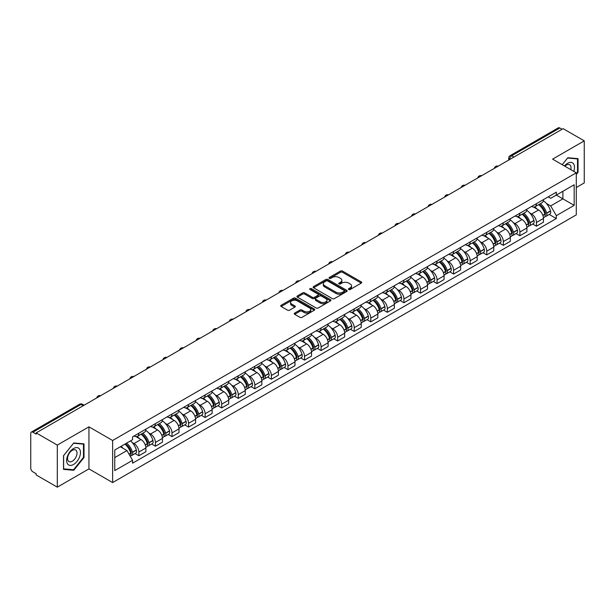<?xml version="1.0" encoding="UTF-8"?>
<svg xmlns="http://www.w3.org/2000/svg" width="615" height="615" viewBox="0 0 615 615"><rect width="100%" height="100%" fill="white"/><g stroke="black" fill="none" stroke-linecap="round" stroke-linejoin="round"><path stroke-width="0.92" d="M348.736 289.504A1.03 0.592 0 0 0 350.196 289.504L361.266 283.108A1.476 0.853 0 0 0 361.705 282.508A1.476 0.853 0 0 0 361.266 281.908L342.509 271.077A1.476 0.853 0 0 0 340.418 271.077L329.348 277.465A1.03 0.592 0 0 0 329.04 277.888A1.03 0.592 0 0 0 329.348 278.311A1.03 0.592 0 0 0 330.809 278.311L332.238 277.48A4.72 2.721 0 0 1 338.911 277.48L340.472 278.387A4.72 2.721 0 0 1 341.855 280.309A4.72 2.721 0 0 1 340.472 282.239L339.042 283.061A1.03 0.592 0 0 0 338.734 283.484A1.03 0.592 0 0 0 339.042 283.907A1.03 0.592 0 0 0 340.502 283.907L341.932 283.077A4.72 2.721 0 0 1 348.605 283.077L350.166 283.984A4.72 2.721 0 0 1 351.549 285.906A4.72 2.721 0 0 1 350.166 287.835L348.736 288.666A1.03 0.592 0 0 0 348.436 289.081A1.03 0.592 0 0 0 348.736 289.504L348.736 288.666M294.662 313.081A1.476 0.853 0 0 0 294.231 313.681A1.476 0.853 0 0 0 294.662 314.288L299.928 317.325A1.476 0.853 0 0 0 302.011 317.325L314.311 310.221A1.476 0.853 0 0 0 314.742 309.622A1.476 0.853 0 0 0 314.311 309.022L295.546 298.183A1.476 0.853 0 0 0 293.463 298.183L281.163 305.286A1.476 0.853 0 0 0 280.732 305.886A1.476 0.853 0 0 0 281.163 306.493L287.52 310.16A1.476 0.853 0 0 0 289.604 310.16L294.869 307.123A1.476 0.853 0 0 0 295.3 306.524A1.476 0.853 0 0 0 294.869 305.916L291.718 304.102A3.944 2.276 0 0 1 290.557 302.488A3.944 2.276 0 0 1 292.994 300.389A3.944 2.276 0 0 1 297.291 300.881L309.645 308.007A3.944 2.276 0 0 1 310.798 309.622A3.944 2.276 0 0 1 308.369 311.72A3.944 2.276 0 0 1 304.071 311.228L302.011 310.045A1.476 0.853 0 0 0 299.928 310.045L294.662 313.081L294.662 314.288L299.928 311.267L299.928 310.045M112.63 440.501L88.944 426.825L57.303 445.099L36.17 432.899L563.117 128.666L584.25 140.866L552.601 159.139L576.286 172.807L112.63 440.501L112.63 482.56L576.286 214.873L576.286 172.807M332.346 298.606A1.476 0.853 0 0 0 334.429 298.606L346.729 291.502A1.476 0.853 0 0 0 347.16 290.903A1.476 0.853 0 0 0 346.729 290.303L327.964 279.471A1.476 0.853 0 0 0 325.881 279.471L313.581 286.575A1.476 0.853 0 0 0 313.15 287.174A1.476 0.853 0 0 0 313.581 287.774L332.346 298.606M310.398 289.726A1.03 0.592 0 0 1 311.444 289.873L311.444 288.65L330.516 299.659A1.476 0.853 0 0 1 330.947 300.266A1.476 0.853 0 0 1 330.516 300.866L318.216 307.969A1.476 0.853 0 0 1 316.133 307.969L297.368 297.13L297.368 295.93A1.476 0.853 0 0 0 296.937 296.53A1.476 0.853 0 0 0 297.368 297.13M297.368 295.93L302.634 292.894A1.476 0.853 0 0 1 304.717 292.894L312.328 297.283A1.476 0.853 0 0 0 314.411 297.283L317.909 295.269A1.476 0.853 0 0 0 318.339 294.662A1.476 0.853 0 0 0 317.909 294.062L309.983 289.488A1.03 0.592 0 0 1 309.683 289.065A1.03 0.592 0 0 1 310.321 288.52A1.03 0.592 0 0 1 311.444 288.65M57.303 445.099L57.303 487.157L36.17 474.957L36.17 473.735L32.872 471.828A3.006 1.737 -120 0 1 30.75 468.153L30.75 433.452A3.006 1.737 -120 0 1 31.373 432.076L79.481 404.301A3.006 1.737 60 0 1 80.98 404.447L32.872 432.222A3.006 1.737 -120 0 0 31.373 432.076M576.286 187.521L584.25 182.924L584.25 140.866M57.303 487.157L88.944 468.891L112.63 482.56M36.17 432.899L36.17 434.121L32.872 432.222M513.948 157.056L511.718 155.764A3.006 1.737 60 0 0 510.212 155.618L558.32 127.843A3.006 1.737 60 0 1 559.827 127.989L511.718 155.764A3.006 1.737 120 0 0 509.597 159.446L509.597 159.569M562.056 129.281L559.827 127.989M536.465 203.65A6.911 3.99 60 0 1 535.027 206.748L542.038 202.704A6.911 3.99 -120 0 0 543.468 199.606M529.807 212.99L531.575 214.012A6.911 3.99 60 0 1 536.465 222.476L543.468 218.425A6.911 3.99 -120 0 0 538.586 209.969L533.566 207.071M543.468 218.425L543.468 222.169L536.465 226.212L532.659 224.021M535.027 206.748A6.911 3.99 60 0 1 531.629 206.44M536.465 222.476L536.465 226.212M519.898 213.213A6.911 3.99 60 0 1 518.46 216.319L525.471 212.267A6.911 3.99 -120 0 0 526.901 209.169M516.093 233.585L519.898 235.776L526.901 231.732L526.901 227.988A6.911 3.99 -120 0 0 522.02 219.532L517 216.634M518.46 216.319A6.911 3.99 60 0 1 515.062 216.003M513.241 222.553L515.009 223.576A6.911 3.99 60 0 1 519.898 232.04L519.898 235.776M503.324 222.776A6.911 3.99 60 0 1 501.894 225.882L508.905 221.831A6.911 3.99 -120 0 0 510.335 218.732M499.526 243.148L503.331 245.339L510.335 241.295L510.335 237.559A6.911 3.99 -120 0 0 505.453 229.095L500.433 226.197M501.894 225.882A6.911 3.99 60 0 1 498.496 225.567M496.674 232.124L498.442 233.139A6.911 3.99 60 0 1 503.331 241.603L503.331 245.339M486.757 232.347A6.911 3.99 60 0 1 485.327 235.445L492.338 231.401A6.911 3.99 -120 0 0 493.768 228.296M482.96 252.711L486.757 254.91L493.768 250.859L493.768 247.122A6.911 3.99 -120 0 0 488.887 238.658L483.867 235.76M485.327 235.445A6.911 3.99 60 0 1 481.929 235.13M480.107 241.687L481.876 242.702A6.911 3.99 60 0 1 486.757 251.166L486.757 254.91M470.191 241.91A6.911 3.99 60 0 1 468.761 245.008L475.772 240.965A6.911 3.99 -120 0 0 477.202 237.859M466.393 262.274L470.191 264.473L477.202 260.422L477.202 256.686A6.911 3.99 -120 0 0 472.32 248.222L467.3 245.331M468.761 245.008A6.911 3.99 60 0 1 465.363 244.701M463.541 251.251L465.309 252.273A6.911 3.99 60 0 1 470.191 260.729L470.191 264.473M453.624 251.474A6.911 3.99 60 0 1 452.194 254.572L459.205 250.528A6.911 3.99 -120 0 0 460.635 247.43M449.826 271.845L453.624 274.036L460.635 269.993L460.635 266.249A6.911 3.99 -120 0 0 455.753 257.785L450.734 254.894M452.194 254.572A6.911 3.99 60 0 1 448.796 254.264M446.974 260.814L448.742 261.836A6.911 3.99 60 0 1 453.624 270.3L453.624 274.036M437.057 261.037A6.911 3.99 60 0 1 435.628 264.143L442.639 260.091A6.911 3.99 -120 0 0 444.068 256.993M433.26 281.409L437.057 283.6L444.068 279.556L444.068 275.812A6.911 3.99 -120 0 0 439.187 267.356L434.167 264.458M435.628 264.143A6.911 3.99 60 0 1 432.23 263.827M430.408 270.377L432.176 271.4A6.911 3.99 60 0 1 437.057 279.863L437.057 283.6M420.491 270.6A6.911 3.99 60 0 1 419.061 273.706L426.072 269.654A6.911 3.99 -120 0 0 427.502 266.556M416.693 290.972L420.491 293.163L427.502 289.119L427.502 285.383A6.911 3.99 -120 0 0 422.62 276.919L417.6 274.021M419.061 273.706A6.911 3.99 60 0 1 415.663 273.391M413.841 279.948L415.609 280.963A6.911 3.99 60 0 1 420.491 289.427L420.491 293.163M403.924 280.171A6.911 3.99 60 0 1 402.494 283.269L409.505 279.225A6.911 3.99 -120 0 0 410.935 276.12M400.127 300.535L403.924 302.734L410.935 298.682L410.935 294.946A6.911 3.99 -120 0 0 406.054 286.482L401.034 283.584M402.494 283.269A6.911 3.99 60 0 1 399.097 282.954M397.275 289.511L399.043 290.526A6.911 3.99 60 0 1 403.924 298.99L403.924 302.734M387.358 289.734A6.911 3.99 60 0 1 385.928 292.832L392.939 288.789A6.911 3.99 -120 0 0 394.369 285.683M383.56 310.098L387.358 312.297L394.369 308.246L394.369 304.51A6.911 3.99 -120 0 0 389.487 296.046L384.467 293.147M385.928 292.832A6.911 3.99 60 0 1 382.53 292.525M380.708 299.075L382.476 300.097A6.911 3.99 60 0 1 387.358 308.553L387.358 312.297M370.791 299.297A6.911 3.99 60 0 1 369.361 302.396L376.372 298.352A6.911 3.99 -120 0 0 377.802 295.254M366.994 319.669L370.791 321.86L377.802 317.817L377.802 314.073A6.911 3.99 -120 0 0 372.921 305.609L367.901 302.718M369.361 302.396A6.911 3.99 60 0 1 365.963 302.088M364.142 308.638L365.91 309.66A6.911 3.99 60 0 1 370.791 318.116L370.791 321.86M354.225 308.861A6.911 3.99 60 0 1 352.795 311.966L359.806 307.915A6.911 3.99 -120 0 0 361.236 304.817M350.427 329.233L354.225 331.424L361.236 327.38L361.236 323.636A6.911 3.99 -120 0 0 356.354 315.18L351.334 312.282M352.795 311.966A6.911 3.99 60 0 1 349.397 311.651M347.575 318.201L349.343 319.223A6.911 3.99 60 0 1 354.225 327.687L354.225 331.424M337.658 318.424A6.911 3.99 60 0 1 336.228 321.53L343.239 317.478A6.911 3.99 -120 0 0 344.669 314.38M333.86 338.796L337.658 340.987L344.669 336.943L344.669 333.199A6.911 3.99 -120 0 0 339.788 324.743L334.768 321.845M336.228 321.53A6.911 3.99 60 0 1 332.83 321.214M331.008 327.772L332.776 328.787A6.911 3.99 60 0 1 337.658 337.251L337.658 340.987M321.091 327.995A6.911 3.99 60 0 1 319.662 331.093L326.673 327.049A6.911 3.99 -120 0 0 328.103 323.944M317.294 348.359L321.091 350.558L328.103 346.506L328.103 342.77A6.911 3.99 -120 0 0 323.221 334.306L318.201 331.408M319.662 331.093A6.911 3.99 60 0 1 316.264 330.778M314.442 337.335L316.21 338.35A6.911 3.99 60 0 1 321.091 346.814L321.091 350.558M304.525 337.558A6.911 3.99 60 0 1 303.095 340.656L310.106 336.613A6.911 3.99 -120 0 0 311.536 333.507M300.727 357.922L304.525 360.121L311.536 356.07L311.536 352.334A6.911 3.99 -120 0 0 306.647 343.87L301.634 340.971M303.095 340.656A6.911 3.99 60 0 1 299.697 340.349M297.875 346.898L299.643 347.921A6.911 3.99 60 0 1 304.525 356.377L304.525 360.121M287.958 347.121A6.911 3.99 60 0 1 286.529 350.219L293.539 346.176A6.911 3.99 -120 0 0 294.969 343.078M284.161 367.493L287.958 369.684L294.969 365.641L294.969 361.897A6.911 3.99 -120 0 0 290.08 353.433L285.068 350.542M286.529 350.219A6.911 3.99 60 0 1 283.131 349.912M281.309 356.462L283.077 357.484A6.911 3.99 60 0 1 287.958 365.94L287.958 369.684M271.392 356.685A6.911 3.99 60 0 1 269.962 359.79L276.973 355.739A6.911 3.99 -120 0 0 278.403 352.641M267.594 377.057L271.392 379.247L278.403 375.204L278.403 371.46A6.911 3.99 -120 0 0 273.514 363.004L268.501 360.106M269.962 359.79A6.911 3.99 60 0 1 266.564 359.475M264.742 366.025L266.51 367.047A6.911 3.99 60 0 1 271.392 375.511L271.392 379.247M254.825 366.248A6.911 3.99 60 0 1 253.395 369.354L260.406 365.302A6.911 3.99 -120 0 0 261.836 362.204M251.028 386.62L254.825 388.811L261.836 384.767L261.836 381.023A6.911 3.99 -120 0 0 256.947 372.567L251.935 369.669M253.395 369.354A6.911 3.99 60 0 1 249.998 369.038M248.176 375.588L249.944 376.611A6.911 3.99 60 0 1 254.825 385.075L254.825 388.811M238.259 375.819A6.911 3.99 60 0 1 236.829 378.917L243.84 374.873A6.911 3.99 -120 0 0 245.27 371.768M234.461 396.183L238.259 398.382L245.27 394.33L245.27 390.594A6.911 3.99 -120 0 0 240.38 382.13L235.368 379.232M236.829 378.917A6.911 3.99 60 0 1 233.431 378.602M231.609 385.159L233.377 386.174A6.911 3.99 60 0 1 238.259 394.638L238.259 398.382M221.692 385.382A6.911 3.99 60 0 1 220.262 388.48L227.273 384.437A6.911 3.99 -120 0 0 228.703 381.331M217.895 405.746L221.692 407.945L228.703 403.894L228.703 400.157A6.911 3.99 -120 0 0 223.814 391.694L218.802 388.795M220.262 388.48A6.911 3.99 60 0 1 216.864 388.173M215.042 394.722L216.811 395.745A6.911 3.99 60 0 1 221.692 404.201L221.692 407.945M205.126 394.945A6.911 3.99 60 0 1 203.696 398.043L210.707 394A6.911 3.99 -120 0 0 212.137 390.902M201.328 415.31L205.126 417.508L212.137 413.465L212.137 409.721A6.911 3.99 -120 0 0 207.247 401.257L202.235 398.366M203.696 398.043A6.911 3.99 60 0 1 200.298 397.736M198.476 404.286L200.244 405.308A6.911 3.99 60 0 1 205.126 413.764L205.126 417.508M188.559 404.509A6.911 3.99 60 0 1 187.129 407.607L194.14 403.563A6.911 3.99 -120 0 0 195.57 400.465M184.761 424.88L188.559 427.071L195.57 423.028L195.57 419.284A6.911 3.99 -120 0 0 190.681 410.828L185.669 407.93M187.129 407.607A6.911 3.99 60 0 1 183.724 407.299M181.909 413.849L183.677 414.871A6.911 3.99 60 0 1 188.559 423.335L188.559 427.071M171.992 414.072A6.911 3.99 60 0 1 170.563 417.178L177.574 413.126A6.911 3.99 -120 0 0 179.003 410.028M168.195 434.444L171.992 436.635L179.003 432.591L179.003 428.847A6.911 3.99 -120 0 0 174.114 420.391L169.102 417.493M170.563 417.178A6.911 3.99 60 0 1 167.157 416.862M165.343 423.412L167.111 424.435A6.911 3.99 60 0 1 171.992 432.899L171.992 436.635M155.426 423.635A6.911 3.99 60 0 1 153.996 426.741L161.007 422.69A6.911 3.99 -120 0 0 162.437 419.591M151.628 444.007L155.426 446.206L162.437 442.154L162.437 438.418A6.911 3.99 -120 0 0 157.548 429.954L152.535 427.056M153.996 426.741A6.911 3.99 60 0 1 150.59 426.426M148.776 432.983L150.544 433.998A6.911 3.99 60 0 1 155.426 442.462L155.426 446.206M138.859 433.206A6.911 3.99 60 0 1 137.429 436.304L144.44 432.26A6.911 3.99 -120 0 0 145.87 429.155M135.062 453.57L138.859 455.769L145.87 451.718L145.87 447.981A6.911 3.99 -120 0 0 140.981 439.517L135.969 436.619M137.429 436.304A6.911 3.99 60 0 1 134.024 435.997M132.21 442.546L133.97 443.569A6.911 3.99 60 0 1 138.859 452.025L138.859 455.769M548.196 196.877L550.694 198.314L574.164 184.769L562.902 191.265L562.902 198.868L550.694 205.917L546.374 203.427M114.751 457.606L126.967 450.557L132.594 460.304L114.751 470.606L114.751 450.003L132.594 439.702L132.594 436.819L556.321 192.188L556.321 195.063L574.164 205.364L556.321 215.665L550.694 205.917M574.164 184.769L574.164 205.364M132.594 460.304L132.594 463.187L556.321 218.548L556.321 215.665M576.286 174.499L578.038 172.315L578.038 158.655L567.791 157.732L562.21 164.682M88.944 426.825L88.944 468.891M63.514 469.376L73.762 470.291L84.009 457.537L84.009 443.876L73.762 442.961L63.514 455.707L63.514 469.376M126.967 450.557L120.379 446.751M549.226 214.451L556.321 218.548M577.508 172.008L578.038 172.315M72.678 469.66L73.762 470.291M83.479 457.237L84.009 457.537M349.143 289.65L350.166 289.058A4.72 2.721 0 0 0 351.549 287.136L351.549 285.906M341.855 280.309L341.855 281.539A4.72 2.721 0 0 1 340.472 283.461L339.449 284.053M361.251 283.123L342.509 272.299A1.476 0.853 0 0 0 340.418 272.299L329.755 278.457M346.706 291.518L327.964 280.694A1.476 0.853 0 0 0 325.881 280.694L313.596 287.789M344.123 291.325A1.03 0.592 0 0 0 344.423 290.903A1.03 0.592 0 0 0 344.123 290.48L327.649 280.97A1.03 0.592 0 0 0 326.196 280.97L324.682 281.847A4.72 2.721 0 0 0 323.298 283.769A4.72 2.721 0 0 0 324.682 285.698L335.936 292.194A4.72 2.721 0 0 0 342.609 292.194L344.123 291.325L344.123 292.548A1.03 0.592 0 0 0 344.423 292.133L344.423 290.903M323.298 283.769L323.298 284.999A4.72 2.721 0 0 0 324.682 286.928L324.682 285.698M344.123 292.548L342.609 293.424A4.72 2.721 0 0 1 335.936 293.424L324.682 286.928M297.391 297.145L302.634 294.116L302.634 292.894M318.339 294.662L318.339 295.892A1.476 0.853 0 0 1 317.909 296.492L314.411 298.513A1.476 0.853 0 0 1 312.328 298.513L304.717 294.116A1.476 0.853 0 0 0 302.634 294.116M311.444 289.873L330.501 300.873M320.223 301.842A3.944 2.276 0 0 0 324.52 302.334A3.944 2.276 0 0 0 326.957 300.235A3.944 2.276 0 0 0 325.804 298.621L321.453 296.107A1.476 0.853 0 0 0 319.362 296.107L315.872 298.129A1.476 0.853 0 0 0 315.441 298.729A1.476 0.853 0 0 0 315.872 299.328L320.223 301.842L320.223 303.072A3.944 2.276 0 0 0 324.52 303.564A3.944 2.276 0 0 0 326.957 301.458L326.957 300.235M315.441 298.729L315.441 299.951A1.476 0.853 0 0 0 315.872 300.558L315.872 299.328M320.223 303.072L315.872 300.558M310.798 309.622L310.798 310.844A3.944 2.276 0 0 1 308.369 312.95A3.944 2.276 0 0 1 304.071 312.458L302.011 311.267A1.476 0.853 0 0 0 299.928 311.267M290.557 302.488L290.557 303.718A3.944 2.276 0 0 0 291.718 305.324L291.718 304.102M294.869 305.916L294.869 307.123L291.718 305.324M314.311 309.022L314.311 310.221L295.546 299.413A1.476 0.853 0 0 0 293.463 299.413L281.178 306.501L281.163 305.286M539.071 204.418A9.463 5.466 60 0 1 539.117 204.449A9.463 5.466 60 0 1 545.344 212.936L545.397 213.136A1.837 1.061 60 0 1 545.105 214.581A1.837 1.061 60 0 1 545.067 214.597M538.655 204.657A11.416 6.588 60 0 1 544.928 214.074L544.982 214.274A3.79 2.191 60 0 1 544.383 217.249L543.445 217.795M545.036 216.411A3.79 2.191 -120 0 0 546.082 216.272A3.79 2.191 -120 0 0 546.681 213.29L546.627 213.097A11.416 6.588 -120 0 0 540.354 203.68M543.329 200.813A11.416 6.588 60 0 1 550.502 210.86L550.556 211.053A3.79 2.191 60 0 1 549.956 214.028L546.082 216.272M534.758 206.886A11.416 6.588 60 0 1 537.149 209.131M542.691 209.146L544.152 209.992M573.734 171.331A9.763 5.635 120 0 0 573.557 163.844A9.763 5.635 120 0 0 564.447 165.973M570.812 169.648A6.68 3.859 120 0 0 570.413 165.458A6.68 3.859 120 0 0 569.659 164.766A6.68 3.859 120 0 0 564.854 166.211M562.225 164.689L567.576 158.04L577.508 158.924L577.508 172.162L576.286 173.684M576.847 158.547L577.508 158.924M79.527 449.065A9.763 5.635 120 0 0 70.095 451.595A9.763 5.635 120 0 0 67.573 463.941A9.763 5.635 120 0 0 76.998 461.411A9.763 5.635 120 0 0 79.527 449.065M76.383 450.687A6.68 3.859 120 0 0 75.63 449.988A6.68 3.859 120 0 0 69.41 453.109A6.68 3.859 120 0 0 68.196 460.866A6.68 3.859 120 0 0 68.949 461.565A6.68 3.859 120 0 0 75.168 458.444A6.68 3.859 120 0 0 76.383 450.687M73.546 469.745L63.622 468.853L63.622 455.615L73.546 443.261L83.479 444.153L83.479 457.391L73.546 469.745M82.817 443.769L83.479 444.153M522.504 213.982A9.463 5.466 60 0 1 522.55 214.012A9.463 5.466 60 0 1 528.777 222.499L528.831 222.699A1.837 1.061 60 0 1 528.539 224.144A1.837 1.061 60 0 1 528.5 224.168M522.089 214.22A11.416 6.588 60 0 1 528.362 223.645L528.416 223.837A3.79 2.191 60 0 1 527.816 226.812L526.878 227.358M528.47 225.974A3.79 2.191 -120 0 0 529.515 225.836A3.79 2.191 -120 0 0 530.115 222.853L530.061 222.661A11.416 6.588 -120 0 0 523.788 213.244M526.763 210.384A11.416 6.588 60 0 1 533.935 220.424L533.989 220.616A3.79 2.191 60 0 1 533.39 223.599L529.515 225.836M518.191 216.449A11.416 6.588 60 0 1 520.582 218.702M526.125 218.717L527.585 219.555M505.937 223.553A9.463 5.466 60 0 1 505.984 223.576A9.463 5.466 60 0 1 512.21 232.07L512.264 232.262A1.837 1.061 60 0 1 511.972 233.708A1.837 1.061 60 0 1 511.934 233.731M505.522 223.791A11.416 6.588 60 0 1 511.795 233.208L511.849 233.4A3.79 2.191 60 0 1 511.25 236.383L510.304 236.921M511.895 235.537A3.79 2.191 -120 0 0 512.948 235.399A3.79 2.191 -120 0 0 513.548 232.424L513.494 232.224A11.416 6.588 -120 0 0 507.221 222.807M510.196 219.947A11.416 6.588 60 0 1 517.369 229.987L517.423 230.179A3.79 2.191 60 0 1 516.823 233.162L512.948 235.399M501.625 226.013A11.416 6.588 60 0 1 504.016 228.265M509.558 228.28L511.019 229.118M489.371 233.116A9.463 5.466 60 0 1 489.417 233.139A9.463 5.466 60 0 1 495.644 241.633L495.698 241.826A1.837 1.061 60 0 1 495.406 243.271A1.837 1.061 60 0 1 495.367 243.294M488.956 233.354A11.416 6.588 60 0 1 495.229 242.771L495.283 242.963A3.79 2.191 60 0 1 494.683 245.946L493.737 246.492M495.329 245.108A3.79 2.191 -120 0 0 496.382 244.962A3.79 2.191 -120 0 0 496.982 241.987L496.928 241.787A11.416 6.588 -120 0 0 490.655 232.37M493.63 229.51A11.416 6.588 60 0 1 500.802 239.55L500.856 239.75A3.79 2.191 60 0 1 500.256 242.725L496.382 244.962M485.058 235.576A11.416 6.588 60 0 1 487.441 237.828M492.992 237.844L494.452 238.682M472.804 242.679A9.463 5.466 60 0 1 472.85 242.702A9.463 5.466 60 0 1 479.077 251.197L479.131 251.389A1.837 1.061 60 0 1 478.839 252.834A1.837 1.061 60 0 1 478.801 252.857M472.389 242.917A11.416 6.588 60 0 1 478.662 252.335L478.716 252.534A3.79 2.191 60 0 1 478.116 255.509L477.171 256.055M478.762 254.671A3.79 2.191 -120 0 0 479.815 254.525A3.79 2.191 -120 0 0 480.415 251.55L480.361 251.351A11.416 6.588 -120 0 0 474.088 241.933M477.063 239.074A11.416 6.588 60 0 1 484.236 249.113L484.289 249.313A3.79 2.191 60 0 1 483.69 252.288L479.815 254.525M468.492 245.139A11.416 6.588 60 0 1 470.875 247.391M476.425 247.407L477.886 248.252M456.238 252.242A9.463 5.466 60 0 1 456.284 252.273A9.463 5.466 60 0 1 462.511 260.76L462.565 260.96A1.837 1.061 60 0 1 462.272 262.405A1.837 1.061 60 0 1 462.234 262.421M455.823 252.481A11.416 6.588 60 0 1 462.096 261.898L462.149 262.098A3.79 2.191 60 0 1 461.55 265.073L460.604 265.618M462.196 264.235A3.79 2.191 -120 0 0 463.249 264.096A3.79 2.191 -120 0 0 463.848 261.114L463.795 260.921A11.416 6.588 -120 0 0 457.522 251.504M460.497 248.637A11.416 6.588 60 0 1 467.669 258.684L467.723 258.877A3.79 2.191 60 0 1 467.123 261.852L463.249 264.096M451.925 254.71A11.416 6.588 60 0 1 454.308 256.955M459.859 256.97L461.319 257.816M439.671 261.805A9.463 5.466 60 0 1 439.717 261.836A9.463 5.466 60 0 1 445.944 270.323L445.998 270.523A1.837 1.061 60 0 1 445.706 271.968A1.837 1.061 60 0 1 445.667 271.991M439.256 262.044A11.416 6.588 60 0 1 445.529 271.461L445.583 271.661A3.79 2.191 60 0 1 444.983 274.636L444.038 275.182M445.629 273.798A3.79 2.191 -120 0 0 446.682 273.66A3.79 2.191 -120 0 0 447.282 270.677L447.228 270.485A11.416 6.588 -120 0 0 440.955 261.068M443.922 258.208A11.416 6.588 60 0 1 451.102 268.248L451.156 268.44A3.79 2.191 60 0 1 450.557 271.423L446.682 273.66M435.359 264.273A11.416 6.588 60 0 1 437.742 266.526M443.292 266.541L444.753 267.379M423.105 271.376A9.463 5.466 60 0 1 423.151 271.4A9.463 5.466 60 0 1 429.378 279.894L429.431 280.086A1.837 1.061 60 0 1 429.139 281.532A1.837 1.061 60 0 1 429.101 281.555M422.69 271.615A11.416 6.588 60 0 1 428.963 281.032L429.016 281.224A3.79 2.191 60 0 1 428.417 284.207L427.471 284.745M429.062 283.361A3.79 2.191 -120 0 0 430.116 283.223A3.79 2.191 -120 0 0 430.715 280.248L430.661 280.048A11.416 6.588 -120 0 0 424.388 270.631M427.356 267.771A11.416 6.588 60 0 1 434.536 277.811L434.59 278.003A3.79 2.191 60 0 1 433.99 280.986L430.116 283.223M418.792 273.836A11.416 6.588 60 0 1 421.175 276.089M426.725 276.104L428.186 276.942M406.538 280.94A9.463 5.466 60 0 1 406.584 280.963A9.463 5.466 60 0 1 412.811 289.457L412.865 289.65A1.837 1.061 60 0 1 412.573 291.095A1.837 1.061 60 0 1 412.534 291.118M406.123 281.178A11.416 6.588 60 0 1 412.396 290.595L412.45 290.787A3.79 2.191 60 0 1 411.85 293.77L410.905 294.316M412.496 292.932A3.79 2.191 -120 0 0 413.549 292.786A3.79 2.191 -120 0 0 414.149 289.811L414.095 289.611A11.416 6.588 -120 0 0 407.822 280.194M410.789 277.334A11.416 6.588 60 0 1 417.969 287.374L418.023 287.574A3.79 2.191 60 0 1 417.424 290.549L413.549 292.786M402.225 283.4A11.416 6.588 60 0 1 404.609 285.652M410.159 285.668L411.62 286.505M389.964 290.503A9.463 5.466 60 0 1 390.018 290.526A9.463 5.466 60 0 1 396.245 299.021L396.298 299.213A1.837 1.061 60 0 1 396.006 300.658A1.837 1.061 60 0 1 395.968 300.681M389.556 290.741A11.416 6.588 60 0 1 395.829 300.158L395.883 300.358A3.79 2.191 60 0 1 395.284 303.333L394.338 303.879M395.929 302.495A3.79 2.191 -120 0 0 396.983 302.349A3.79 2.191 -120 0 0 397.582 299.374L397.528 299.174A11.416 6.588 -120 0 0 391.255 289.757M394.223 286.897A11.416 6.588 60 0 1 401.403 296.937L401.457 297.137A3.79 2.191 60 0 1 400.857 300.112L396.983 302.349M385.659 292.963A11.416 6.588 60 0 1 388.042 295.215M393.592 295.231L395.045 296.069M373.397 300.066A9.463 5.466 60 0 1 373.451 300.097A9.463 5.466 60 0 1 379.67 308.584L379.732 308.784A1.837 1.061 60 0 1 379.44 310.229A1.837 1.061 60 0 1 379.401 310.244M372.99 300.305A11.416 6.588 60 0 1 379.263 309.722L379.317 309.922A3.79 2.191 60 0 1 378.717 312.897L377.771 313.442M379.363 312.059A3.79 2.191 -120 0 0 380.416 311.913A3.79 2.191 -120 0 0 381.016 308.938L380.962 308.745A11.416 6.588 -120 0 0 374.689 299.328M377.656 296.461A11.416 6.588 60 0 1 384.836 306.508L384.89 306.7A3.79 2.191 60 0 1 384.29 309.676L380.416 311.913M369.092 302.534A11.416 6.588 60 0 1 371.475 304.779M377.026 304.794L378.479 305.64M356.831 309.629A9.463 5.466 60 0 1 356.885 309.66A9.463 5.466 60 0 1 363.104 318.147L363.165 318.347A1.837 1.061 60 0 1 362.873 319.792A1.837 1.061 60 0 1 362.835 319.815M356.423 309.868A11.416 6.588 60 0 1 362.696 319.285L362.75 319.485A3.79 2.191 60 0 1 362.15 322.46L361.205 323.006M362.796 321.622A3.79 2.191 -120 0 0 363.849 321.484A3.79 2.191 -120 0 0 364.449 318.501L364.395 318.309A11.416 6.588 -120 0 0 358.122 308.891M361.09 306.032A11.416 6.588 60 0 1 368.27 316.072L368.324 316.264A3.79 2.191 60 0 1 367.724 319.246L363.849 321.484M352.526 312.097A11.416 6.588 60 0 1 354.909 314.35M360.459 314.365L361.912 315.203M340.264 319.193A9.463 5.466 60 0 1 340.318 319.223A9.463 5.466 60 0 1 346.537 327.71L346.599 327.91A1.837 1.061 60 0 1 346.307 329.356A1.837 1.061 60 0 1 346.26 329.379M339.857 319.439A11.416 6.588 60 0 1 346.13 328.856L346.184 329.048A3.79 2.191 60 0 1 345.584 332.023L344.638 332.569M346.23 331.185A3.79 2.191 -120 0 0 347.283 331.047A3.79 2.191 -120 0 0 347.882 328.072L347.829 327.872A11.416 6.588 -120 0 0 341.556 318.455M344.523 315.595A11.416 6.588 60 0 1 351.703 325.635L351.757 325.827A3.79 2.191 60 0 1 351.157 328.81L347.283 331.047M335.959 321.66A11.416 6.588 60 0 1 338.342 323.913M343.893 323.928L345.346 324.766M323.698 328.764A9.463 5.466 60 0 1 323.751 328.787A9.463 5.466 60 0 1 329.971 337.281L330.032 337.474A1.837 1.061 60 0 1 329.74 338.919A1.837 1.061 60 0 1 329.694 338.942M323.29 329.002A11.416 6.588 60 0 1 329.555 338.419L329.617 338.611A3.79 2.191 60 0 1 329.017 341.594L328.072 342.132M329.663 340.756A3.79 2.191 -120 0 0 330.716 340.61A3.79 2.191 -120 0 0 331.316 337.635L331.262 337.435A11.416 6.588 -120 0 0 324.989 328.018M327.956 325.158A11.416 6.588 60 0 1 335.137 335.198L335.19 335.398A3.79 2.191 60 0 1 334.591 338.373L330.716 340.61M319.393 331.224A11.416 6.588 60 0 1 321.776 333.476M327.326 333.491L328.779 334.329M307.131 338.327A9.463 5.466 60 0 1 307.185 338.35A9.463 5.466 60 0 1 313.404 346.845L313.466 347.037A1.837 1.061 60 0 1 313.173 348.482A1.837 1.061 60 0 1 313.127 348.505M306.724 338.565A11.416 6.588 60 0 1 312.989 347.982L313.05 348.182A3.79 2.191 60 0 1 312.451 351.157L311.505 351.703M313.096 350.319A3.79 2.191 -120 0 0 314.15 350.173A3.79 2.191 -120 0 0 314.749 347.198L314.688 346.998A11.416 6.588 -120 0 0 308.423 337.581M311.39 334.721A11.416 6.588 60 0 1 318.57 344.761L318.624 344.961A3.79 2.191 60 0 1 318.024 347.936L314.15 350.173M302.826 340.787A11.416 6.588 60 0 1 305.209 343.039M310.76 343.055L312.212 343.893M290.564 347.89A9.463 5.466 60 0 1 290.618 347.921A9.463 5.466 60 0 1 296.837 356.408L296.899 356.608A1.837 1.061 60 0 1 296.607 358.045A1.837 1.061 60 0 1 296.561 358.068M290.149 348.128A11.416 6.588 60 0 1 296.422 357.546L296.484 357.746A3.79 2.191 60 0 1 295.884 360.721L294.939 361.266M296.53 359.883A3.79 2.191 -120 0 0 297.583 359.737A3.79 2.191 -120 0 0 298.183 356.762L298.121 356.569A11.416 6.588 -120 0 0 291.856 347.152M294.823 344.285A11.416 6.588 60 0 1 302.003 354.332L302.057 354.524A3.79 2.191 60 0 1 301.458 357.5L297.583 359.737M286.259 350.358A11.416 6.588 60 0 1 288.643 352.603M294.193 352.618L295.646 353.464M273.998 357.453A9.463 5.466 60 0 1 274.052 357.484A9.463 5.466 60 0 1 280.271 365.971L280.332 366.171A1.837 1.061 60 0 1 280.04 367.616A1.837 1.061 60 0 1 279.994 367.639M273.583 357.692A11.416 6.588 60 0 1 279.856 367.109L279.917 367.309A3.79 2.191 60 0 1 279.318 370.284L278.372 370.83M279.963 369.446A3.79 2.191 -120 0 0 281.017 369.308A3.79 2.191 -120 0 0 281.616 366.325L281.555 366.133A11.416 6.588 -120 0 0 275.282 356.715M278.257 353.848A11.416 6.588 60 0 1 285.437 363.896L285.491 364.088A3.79 2.191 60 0 1 284.891 367.07L281.017 369.308M269.693 359.921A11.416 6.588 60 0 1 272.076 362.166M277.626 362.189L279.079 363.027M257.431 367.017A9.463 5.466 60 0 1 257.477 367.047A9.463 5.466 60 0 1 263.704 375.534L263.766 375.734A1.837 1.061 60 0 1 263.474 377.18A1.837 1.061 60 0 1 263.428 377.203M257.016 367.263A11.416 6.588 60 0 1 263.289 376.68L263.351 376.872A3.79 2.191 60 0 1 262.751 379.847L261.805 380.393M263.397 379.009A3.79 2.191 -120 0 0 264.45 378.871A3.79 2.191 -120 0 0 265.05 375.896L264.988 375.696A11.416 6.588 -120 0 0 258.715 366.279M261.69 363.419A11.416 6.588 60 0 1 268.87 373.459L268.924 373.651A3.79 2.191 60 0 1 268.325 376.634L264.45 378.871M253.126 369.484A11.416 6.588 60 0 1 255.509 371.737M261.06 371.752L262.513 372.59M240.865 376.588A9.463 5.466 60 0 1 240.911 376.611A9.463 5.466 60 0 1 247.138 385.105L247.199 385.298A1.837 1.061 60 0 1 246.907 386.743A1.837 1.061 60 0 1 246.861 386.766M240.45 376.826A11.416 6.588 60 0 1 246.723 386.243L246.784 386.435A3.79 2.191 60 0 1 246.185 389.418L245.239 389.956M246.83 388.58A3.79 2.191 -120 0 0 247.883 388.434A3.79 2.191 -120 0 0 248.483 385.459L248.422 385.259A11.416 6.588 -120 0 0 242.149 375.842M245.124 372.982A11.416 6.588 60 0 1 252.304 383.022L252.358 383.222A3.79 2.191 60 0 1 251.758 386.197L247.883 388.434M236.56 379.048A11.416 6.588 60 0 1 238.943 381.3M244.493 381.315L245.946 382.153M224.298 386.151A9.463 5.466 60 0 1 224.344 386.174A9.463 5.466 60 0 1 230.571 394.669L230.633 394.861A1.837 1.061 60 0 1 230.341 396.306A1.837 1.061 60 0 1 230.294 396.329M223.883 386.389A11.416 6.588 60 0 1 230.156 395.806L230.218 396.006A3.79 2.191 60 0 1 229.618 398.981L228.672 399.527M230.264 398.143A3.79 2.191 -120 0 0 231.317 397.997A3.79 2.191 -120 0 0 231.917 395.022L231.855 394.822A11.416 6.588 -120 0 0 225.582 385.405M228.557 382.545A11.416 6.588 60 0 1 235.737 392.585L235.791 392.785A3.79 2.191 60 0 1 235.191 395.76L231.317 397.997M219.993 388.611A11.416 6.588 60 0 1 222.376 390.863M227.927 390.879L229.38 391.717M207.732 395.714A9.463 5.466 60 0 1 207.778 395.745A9.463 5.466 60 0 1 214.005 404.232L214.058 404.432A1.837 1.061 60 0 1 213.774 405.869A1.837 1.061 60 0 1 213.728 405.892M207.317 395.952A11.416 6.588 60 0 1 213.589 405.37L213.651 405.569A3.79 2.191 60 0 1 213.051 408.545L212.106 409.09M213.697 407.707A3.79 2.191 -120 0 0 214.75 407.56A3.79 2.191 -120 0 0 215.35 404.585L215.288 404.393A11.416 6.588 -120 0 0 209.015 394.976M211.99 392.109A11.416 6.588 60 0 1 219.171 402.149L219.224 402.348A3.79 2.191 60 0 1 218.625 405.323L214.75 407.56M203.427 398.182A11.416 6.588 60 0 1 205.81 400.427M211.36 400.442L212.813 401.288M191.165 405.277A9.463 5.466 60 0 1 191.211 405.308A9.463 5.466 60 0 1 197.438 413.795L197.492 413.995A1.837 1.061 60 0 1 197.207 415.44A1.837 1.061 60 0 1 197.161 415.463M190.75 405.516A11.416 6.588 60 0 1 197.023 414.933L197.084 415.133A3.79 2.191 60 0 1 196.485 418.108L195.539 418.654M197.131 417.27A3.79 2.191 -120 0 0 198.184 417.131A3.79 2.191 -120 0 0 198.783 414.149L198.722 413.957A11.416 6.588 -120 0 0 192.449 404.539M195.424 401.672A11.416 6.588 60 0 1 202.604 411.719L202.658 411.912A3.79 2.191 60 0 1 202.058 414.887L198.184 417.131M186.86 407.745A11.416 6.588 60 0 1 189.243 409.99M194.794 410.013L196.247 410.851M174.599 414.841A9.463 5.466 60 0 1 174.645 414.871A9.463 5.466 60 0 1 180.871 423.358L180.925 423.558A1.837 1.061 60 0 1 180.641 425.003A1.837 1.061 60 0 1 180.595 425.026M174.183 415.087A11.416 6.588 60 0 1 180.456 424.504L180.518 424.696A3.79 2.191 60 0 1 179.918 427.671L178.973 428.217M180.564 426.833A3.79 2.191 -120 0 0 181.617 426.695A3.79 2.191 -120 0 0 182.217 423.712L182.155 423.52A11.416 6.588 -120 0 0 175.882 414.103M178.857 411.243A11.416 6.588 60 0 1 186.038 421.283L186.091 421.475A3.79 2.191 60 0 1 185.492 424.458L181.617 426.695M170.294 417.308A11.416 6.588 60 0 1 172.677 419.561M178.227 419.576L179.68 420.414M158.032 424.412A9.463 5.466 60 0 1 158.078 424.435A9.463 5.466 60 0 1 164.305 432.929L164.359 433.121A1.837 1.061 60 0 1 164.074 434.567A1.837 1.061 60 0 1 164.028 434.59M157.617 424.65A11.416 6.588 60 0 1 163.89 434.067L163.944 434.259A3.79 2.191 60 0 1 163.352 437.242L162.406 437.78M163.997 436.404A3.79 2.191 -120 0 0 165.051 436.258A3.79 2.191 -120 0 0 165.65 433.283L165.589 433.083A11.416 6.588 -120 0 0 159.316 423.666M162.291 420.806A11.416 6.588 60 0 1 169.463 430.846L169.525 431.046A3.79 2.191 60 0 1 168.925 434.021L165.051 436.258M153.727 426.872A11.416 6.588 60 0 1 156.11 429.124M161.66 429.139L163.113 429.977M141.465 433.975A9.463 5.466 60 0 1 141.512 433.998A9.463 5.466 60 0 1 147.738 442.493L147.792 442.685A1.837 1.061 60 0 1 147.508 444.13A1.837 1.061 60 0 1 147.462 444.153M141.05 434.213A11.416 6.588 60 0 1 147.323 443.63L147.377 443.822A3.79 2.191 60 0 1 146.785 446.805L145.84 447.351M147.431 445.967A3.79 2.191 -120 0 0 148.484 445.821A3.79 2.191 -120 0 0 149.076 442.846L149.022 442.646A11.416 6.588 -120 0 0 142.749 433.229M145.724 430.369A11.416 6.588 60 0 1 152.897 440.409L152.958 440.609A3.79 2.191 60 0 1 152.359 443.584L148.484 445.821M137.16 436.435A11.416 6.588 60 0 1 139.544 438.687M145.094 438.703L146.547 439.541M125.406 443.853A9.463 5.466 60 0 1 131.172 452.056L131.226 452.256A1.837 1.061 60 0 1 130.941 453.693A1.837 1.061 60 0 1 130.895 453.716M124.93 444.13A11.416 6.588 60 0 1 130.757 453.194L130.811 453.393A3.79 2.191 60 0 1 130.295 456.322M130.864 455.53A3.79 2.191 -120 0 0 131.917 455.384A3.79 2.191 -120 0 0 132.509 452.409L132.456 452.217A11.416 6.588 -120 0 0 126.629 443.146M130.503 440.909A11.416 6.588 60 0 1 136.33 449.972L136.392 450.172A3.79 2.191 60 0 1 135.792 453.147L131.917 455.384M121.055 446.367A11.416 6.588 60 0 1 122.977 448.25M128.527 448.266L129.98 449.111M509.697 159.508L509.597 159.446A3.006 1.737 0 0 1 508.713 158.216L508.713 160.077M155.426 442.462L162.437 438.418M171.992 432.899L179.003 428.847M188.559 423.335L195.57 419.284M205.126 413.764L212.137 409.721M221.692 404.201L228.703 400.157M238.259 394.638L245.27 390.594M254.825 385.075L261.836 381.023M271.392 375.511L278.403 371.46M287.958 365.94L294.969 361.897M304.525 356.377L311.536 352.334M321.091 346.814L328.103 342.77M337.658 337.251L344.669 333.199M354.225 327.687L361.236 323.636M370.791 318.116L377.802 314.073M387.358 308.553L394.369 304.51M403.924 298.99L410.935 294.946M420.491 289.427L427.502 285.383M437.057 279.863L444.068 275.812M453.624 270.3L460.635 266.249M470.191 260.729L477.202 256.686M486.757 251.166L493.768 247.122M503.331 241.603L510.335 237.559M519.898 232.04L526.901 227.988M138.859 452.025L145.87 447.981M133.97 443.569L140.981 439.517M150.544 433.998L157.548 429.954M167.111 424.435L174.114 420.391M183.677 414.871L190.681 410.828M200.244 405.308L207.247 401.257M216.811 395.745L223.814 391.694M233.377 386.174L240.38 382.13M249.944 376.611L256.947 372.567M266.51 367.047L273.514 363.004M283.077 357.484L290.08 353.433M299.643 347.921L306.647 343.87M316.21 338.35L323.221 334.306M332.776 328.787L339.788 324.743M349.343 319.223L356.354 315.18M365.91 309.66L372.921 305.609M382.476 300.097L389.487 296.046M399.043 290.526L406.054 286.482M415.609 280.963L422.62 276.919M432.176 271.4L439.187 267.356M448.742 261.836L455.753 257.785M465.309 252.273L472.32 248.222M481.876 242.702L488.887 238.658M498.442 233.139L505.453 229.095M515.009 223.576L522.02 219.532M531.575 214.012L538.586 209.969M497.935 166.296A3.006 1.737 120 0 0 496.613 167.065M481.368 175.859A3.006 1.737 120 0 0 480.046 176.628M464.802 185.423A3.006 1.737 120 0 0 463.479 186.191M448.235 194.986A3.006 1.737 120 0 0 446.913 195.755M431.668 204.557A3.006 1.737 120 0 0 430.346 205.318M415.102 214.12A3.006 1.737 120 0 0 413.78 214.881M398.535 223.683A3.006 1.737 120 0 0 397.213 224.452M381.969 233.246A3.006 1.737 120 0 0 380.647 234.015M365.402 242.81A3.006 1.737 120 0 0 364.08 243.578M348.836 252.381A3.006 1.737 120 0 0 347.513 253.142M332.269 261.944A3.006 1.737 120 0 0 330.947 262.705M315.703 271.507A3.006 1.737 120 0 0 314.38 272.276M299.136 281.07A3.006 1.737 120 0 0 297.814 281.839M282.569 290.634A3.006 1.737 120 0 0 281.24 291.402M266.003 300.205A3.006 1.737 120 0 0 264.673 300.966M249.436 309.768A3.006 1.737 120 0 0 248.106 310.529M232.87 319.331A3.006 1.737 120 0 0 231.54 320.1M216.303 328.894A3.006 1.737 120 0 0 214.973 329.663M199.737 338.458A3.006 1.737 120 0 0 198.407 339.226M183.17 348.029A3.006 1.737 120 0 0 181.84 348.79M166.603 357.592A3.006 1.737 120 0 0 165.274 358.353M150.037 367.155A3.006 1.737 120 0 0 148.707 367.924M133.47 376.718A3.006 1.737 120 0 0 132.14 377.487M116.904 386.282A3.006 1.737 120 0 0 115.574 387.05M100.337 395.852A3.006 1.737 120 0 0 99.007 396.613M83.21 405.739L80.98 404.447A3.006 1.737 120 0 1 82.487 404.301A3.006 3.006 0 0 0 79.481 404.301M350.166 289.058L350.166 287.835M339.042 283.907L339.042 283.061M340.472 283.461L340.472 282.239M329.348 278.311L329.348 277.465M340.418 272.299L340.418 271.077M342.509 272.299L342.509 271.077M361.266 283.108L361.266 281.908M313.581 287.774L313.581 286.575M325.881 280.694L325.881 279.471M327.964 280.694L327.964 279.471M346.729 291.502L346.729 290.303M335.936 293.424L335.936 292.194M342.609 293.424L342.609 292.194M304.717 294.116L304.717 292.894M312.328 298.513L312.328 297.283M314.411 298.513L314.411 297.283M317.909 296.492L317.909 295.269M330.516 300.866L330.516 299.659M302.011 311.267L302.011 310.045M304.071 312.458L304.071 311.228M293.463 299.413L293.463 298.183M295.546 299.413L295.546 298.183M542.907 215.473L544.982 214.274M546.681 213.29L550.556 211.053M546.627 213.097L550.502 210.86M542.837 215.281L545.49 213.736M526.34 225.036L528.416 223.837M530.115 222.853L533.989 220.616M530.061 222.661L533.935 220.424M526.271 224.844L528.923 223.299M509.774 234.599L511.849 233.4M513.548 232.424L517.423 230.179M513.494 232.224L517.369 229.987M509.704 234.415L512.357 232.862M493.207 244.163L495.283 242.963M496.982 241.987L500.856 239.75M496.928 241.787L500.802 239.55M493.138 243.978L495.79 242.433M476.64 253.734L478.716 252.534M480.415 251.55L484.289 249.313M480.361 251.351L484.236 249.113M478.655 252.319L479.223 251.996M476.571 253.541L478.662 252.335M460.074 263.297L462.149 262.098M463.848 261.114L467.723 258.877M463.795 260.921L467.669 258.684M462.088 261.882L462.657 261.56M460.005 263.105L462.096 261.898M443.507 272.86L445.583 271.661M447.282 270.677L451.156 268.44M447.228 270.485L451.102 268.248M443.438 272.668L446.09 271.123M426.941 282.423L429.016 281.224M430.715 280.248L434.59 278.003M430.661 280.048L434.536 277.811M426.872 282.239L429.524 280.686M410.374 291.987L412.45 290.787M414.149 289.811L418.023 287.574M414.095 289.611L417.969 287.374M410.305 291.802L412.957 290.257M393.808 301.558L395.883 300.358M397.582 299.374L401.457 297.137M397.528 299.174L401.403 296.937M393.738 301.365L396.391 299.82M377.241 311.121L379.317 309.922M381.016 308.938L384.89 306.7M380.962 308.745L384.836 306.508M379.255 309.706L379.824 309.383M377.172 310.929L379.263 309.722M360.674 320.684L362.75 319.485M364.449 318.501L368.324 316.264M364.395 318.309L368.27 316.072M362.689 319.277L363.25 318.947M360.605 320.492L362.696 319.285M344.108 330.247L346.184 329.048M347.882 328.072L351.757 325.827M347.829 327.872L351.703 325.635M346.122 328.841L346.683 328.51M344.039 330.063L346.13 328.856M327.541 339.811L329.617 338.611M331.316 337.635L335.19 335.398M331.262 337.435L335.137 335.198M327.472 339.626L330.117 338.081M310.975 349.374L313.05 348.182M314.749 347.198L318.624 344.961M314.688 346.998L318.57 344.761M310.906 349.189L313.55 347.644M294.408 358.945L296.484 357.746M298.183 356.762L302.057 354.524M298.121 356.569L302.003 354.332M294.339 358.753L296.983 357.207M277.842 368.508L279.917 367.309M281.616 366.325L285.491 364.088M281.555 366.133L285.437 363.896M277.772 368.316L280.417 366.771M261.275 378.071L263.351 376.872M265.05 375.896L268.924 373.651M264.988 375.696L268.87 373.459M263.289 376.664L263.85 376.334M261.198 377.887L263.289 376.68M244.709 387.635L246.784 386.435M248.483 385.459L252.358 383.222M248.422 385.259L252.304 383.022M246.723 386.228L247.284 385.905M244.632 387.45L246.723 386.243M228.142 397.198L230.218 396.006M231.917 395.022L235.791 392.785M231.855 394.822L235.737 392.585M228.065 397.013L230.717 395.468M211.568 406.769L213.651 405.569M215.35 404.585L219.224 402.348M215.288 404.393L219.171 402.149M211.499 406.577L214.151 405.031M195.001 416.332L197.084 415.133M198.783 414.149L202.658 411.912M198.722 413.957L202.604 411.719M194.932 416.14L197.584 414.595M178.435 425.895L180.518 424.696M182.217 423.712L186.091 421.475M182.155 423.52L186.038 421.283M178.365 425.711L181.018 424.158M161.868 435.458L163.944 434.259M165.65 433.283L169.525 431.046M165.589 433.083L169.463 430.846M163.89 434.052L164.451 433.721M161.799 435.274L163.89 434.067M145.301 445.022L147.377 443.822M149.076 442.846L152.958 440.609M149.022 442.646L152.897 440.409M147.323 443.615L147.884 443.292M145.232 444.837L147.323 443.63M129.158 454.347L130.811 453.393M132.509 452.409L136.392 450.172M132.456 452.217L136.33 449.972M129.058 454.178L131.318 452.855M498.196 166.15A3.006 3.006 0 0 0 494.337 168.372M481.63 175.713A3.006 3.006 0 0 0 477.77 177.935M465.055 185.276A3.006 3.006 0 0 0 461.204 187.506M448.489 194.84A3.006 3.006 0 0 0 444.637 197.069M431.922 204.411A3.006 3.006 0 0 0 428.071 206.632M415.356 213.974A3.006 3.006 0 0 0 411.504 216.196M398.789 223.537A3.006 3.006 0 0 0 394.938 225.759M382.223 233.1A3.006 3.006 0 0 0 378.371 235.33M365.656 242.664A3.006 3.006 0 0 0 361.805 244.893M349.089 252.235A3.006 3.006 0 0 0 345.238 254.456M332.523 261.798A3.006 3.006 0 0 0 328.671 264.019M315.956 271.361A3.006 3.006 0 0 0 312.105 273.583M299.39 280.924A3.006 3.006 0 0 0 295.538 283.154M282.823 290.488A3.006 3.006 0 0 0 278.972 292.717M266.257 300.051A3.006 3.006 0 0 0 262.405 302.28M249.69 309.622A3.006 3.006 0 0 0 245.839 311.843M233.123 319.185A3.006 3.006 0 0 0 229.272 321.407M216.557 328.748A3.006 3.006 0 0 0 212.705 330.97M199.99 338.312A3.006 3.006 0 0 0 196.139 340.541M183.424 347.875A3.006 3.006 0 0 0 179.572 350.104M166.857 357.446A3.006 3.006 0 0 0 163.006 359.667M150.291 367.009A3.006 3.006 0 0 0 146.439 369.231M133.724 376.572A3.006 3.006 0 0 0 129.873 378.794M117.158 386.135A3.006 3.006 0 0 0 113.306 388.365M100.591 395.699A3.006 3.006 0 0 0 96.74 397.928M84.094 405.224L82.487 404.301M510.212 155.618A3.006 3.006 0 0 0 508.713 158.216"/></g></svg>
